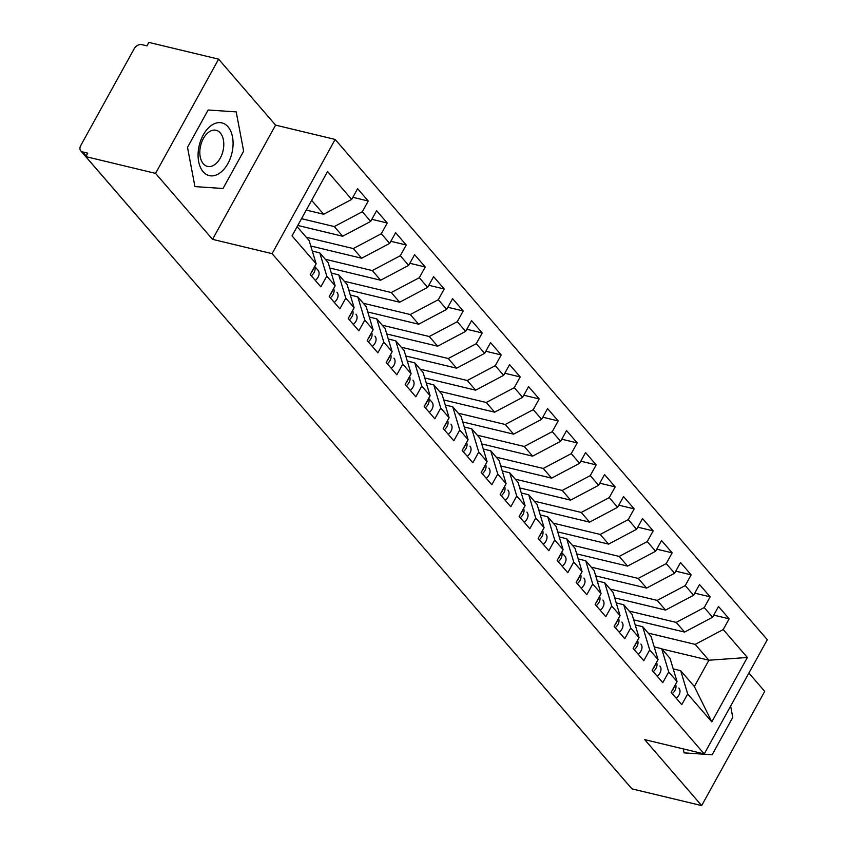 <?xml version="1.0" encoding="UTF-8"?>
<svg xmlns="http://www.w3.org/2000/svg" width="848" height="848" viewBox="0 0 848 848"><rect width="100%" height="100%" fill="white"/><g stroke="black" fill="none" stroke-linecap="round" stroke-linejoin="round"><path stroke-width="1.27" d="M218.614 59.148L155.555 173.374L212.541 239.348L275.589 125.122L218.614 59.148L148.866 42.4L146.958 45.866L141.86 44.637A6.254 4.494 -40.8 0 0 134.217 48.686L80.719 145.591A6.254 4.494 -40.8 0 0 80.761 150.838A6.254 4.494 -40.8 0 0 82.627 151.93L87.726 153.159L85.807 156.615L631.919 788.852L701.667 805.6L764.716 691.385L748.879 673.047M275.589 125.122L335.151 139.432L767.281 639.71L704.232 753.936L272.091 253.647L335.151 139.432M711.811 721.871L687.686 693.94L680.679 670.694L694.364 686.53L711.811 721.871L747.353 657.486L723.227 629.555L729.153 618.828L718.51 606.511L712.596 617.249L704.232 607.571L710.158 596.844L699.515 584.526L693.6 595.254L685.237 585.576L691.162 574.849L680.531 562.531L674.605 573.259L666.242 563.591L672.167 552.854L661.535 540.547L655.61 551.274L647.247 541.596L653.172 530.869L642.54 518.552L636.615 529.279L628.251 519.612L634.177 508.874L623.545 496.568L617.62 507.295L609.256 497.617L615.182 486.89L604.55 474.573L598.624 485.3L590.261 475.622L596.186 464.895L585.555 452.578L579.629 463.315L571.266 453.638L577.191 442.91L566.559 430.593L560.634 441.32L552.271 431.643L558.196 420.915L547.564 408.598L541.639 419.325L533.275 409.658L539.201 398.92L528.569 386.614L522.644 397.341L514.28 387.663L520.206 376.936L509.574 364.619L503.648 375.346L495.285 365.668L501.21 354.941L490.579 342.624L484.653 353.362L476.29 343.684L482.215 332.957L471.583 320.639L465.658 331.367L457.295 321.689L463.22 310.962L452.588 298.644L446.663 309.382L438.299 299.704L444.225 288.977L433.593 276.66L427.668 287.387L419.315 277.709L425.23 266.982L414.598 254.665L408.672 265.392L400.32 255.725L406.234 244.987L395.603 232.681L389.677 243.408L381.324 233.73L387.239 223.003L376.607 210.686L370.682 221.413L362.329 211.735L368.244 201.008L357.612 188.691L351.687 199.428L323.66 214.258L311.64 200.34M351.687 199.428L327.561 171.497L292.03 235.871L316.145 263.802L310.23 274.529L320.862 286.847L326.787 276.119L335.14 285.797L329.225 296.524L339.857 308.842L345.783 298.104L354.135 307.782L348.221 318.509L358.852 330.826L364.778 320.099L373.131 329.777L367.216 340.504L377.848 352.821L383.773 342.094L392.126 351.761L386.2 362.499L396.843 374.805L402.768 364.078L411.121 373.756L405.196 384.483L415.838 396.8L421.763 386.073L430.116 395.751L424.191 406.478L434.833 418.795L440.759 408.058L449.111 417.735L443.186 428.463L453.828 440.78L459.754 430.053L468.107 439.73L462.181 450.458L472.824 462.775L478.749 452.037L487.102 461.715L481.176 472.453L491.819 484.759L497.744 474.032L506.097 483.71L500.172 494.437L510.814 506.754L516.739 496.027L525.092 505.694L519.167 516.432L529.809 528.739L535.735 518.011L544.087 527.689L538.162 538.416L548.804 550.734L554.73 540.006L563.083 549.684L557.157 560.411L567.8 572.729L573.725 561.991L582.078 571.669L576.152 582.396L586.795 594.713L592.72 583.986L601.073 593.664L595.148 604.391L605.79 616.708L611.715 605.981L620.068 615.648L614.143 626.386L624.785 638.692L630.711 627.965L639.063 637.643L633.138 648.37L643.78 660.687L649.706 649.96L658.059 659.627L652.133 670.365L662.776 682.672L668.701 671.945L677.054 681.622L671.128 692.35L681.771 704.667L687.686 693.94M301.506 218.689L334.303 226.564L342.656 236.242L297.775 225.462M362.329 211.735L334.303 226.564M370.682 221.413L342.656 236.242M297.118 226.639L309.138 240.556L316.145 263.802M306.298 237.27L353.298 248.559L361.651 258.237L310.792 246.015M381.324 233.73L353.298 248.559M389.677 243.408L361.651 258.237M326.787 276.119L319.781 252.874L312.318 251.082M319.781 252.874L328.134 262.551L335.14 285.797M325.293 259.265L372.293 270.554L380.646 280.222L329.787 268.01M400.32 255.725L372.293 270.554M408.672 265.392L380.646 280.222M345.783 298.104L338.776 274.869L331.314 273.067M338.776 274.869L347.129 284.536L354.135 307.782M344.288 281.25L391.288 292.539L399.641 302.217L348.772 289.995M419.315 277.709L391.288 292.539M427.668 287.387L399.641 302.217M364.778 320.099L357.771 296.853L350.309 295.062M357.771 296.853L366.124 306.531L373.131 329.777M363.283 303.245L410.284 314.534L418.636 324.212L367.767 311.99M438.299 299.704L410.284 314.534M446.663 309.382L418.636 324.212M383.773 342.094L376.766 318.848L369.293 317.057M376.766 318.848L385.119 328.526L392.126 351.761M382.278 325.229L429.279 336.518L437.632 346.196L386.762 333.974M457.295 321.689L429.279 336.518M465.658 331.367L437.632 346.196M402.768 364.078L395.762 340.832L388.289 339.041M395.762 340.832L404.114 350.51L411.121 373.756M401.274 347.224L448.274 358.513L456.627 368.191L405.757 355.969M476.29 343.684L448.274 358.513M484.653 353.362L456.627 368.191M421.763 386.073L414.757 362.827L407.284 361.036M414.757 362.827L423.11 372.505L430.116 395.751M420.269 369.219L467.269 380.498L475.622 390.175L424.753 377.964M495.285 365.668L467.269 380.498M503.648 375.346L475.622 390.175M440.759 408.058L433.752 384.822L426.279 383.02M433.752 384.822L442.105 394.49L449.111 417.735M439.264 391.204L486.264 402.493L494.617 412.17L443.748 399.949M514.28 387.663L486.264 402.493M522.644 397.341L494.617 412.17M459.754 430.053L452.747 406.807L445.274 405.015M452.747 406.807L461.1 416.485L468.107 439.73M458.259 413.199L505.26 424.488L513.612 434.155L462.743 421.944M533.275 409.658L505.26 424.488M541.639 419.325L513.612 434.155M478.749 452.037L471.742 428.802L464.269 427M471.742 428.802L480.095 438.469L487.102 461.715M477.254 435.183L524.255 446.472L532.608 456.15L481.738 443.928M552.271 431.643L524.255 446.472M560.634 441.32L532.608 456.15M497.744 474.032L490.738 450.786L483.265 448.995M490.738 450.786L499.09 460.464L506.097 483.71M496.25 457.178L543.25 468.467L551.603 478.145L500.733 465.923M571.266 453.638L543.25 468.467M579.629 463.315L551.603 478.145M516.739 496.027L509.733 472.781L502.26 470.99M509.733 472.781L518.086 482.459L525.092 505.694M515.245 479.162L562.245 490.451L570.598 500.129L519.729 487.918M590.261 475.622L562.245 490.451M598.624 485.3L570.598 500.129M535.735 518.011L528.728 494.766L521.255 492.974M528.728 494.766L537.081 504.443L544.087 527.689M534.24 501.157L581.24 512.446L589.593 522.124L538.724 509.902M609.256 497.617L581.24 512.446M617.62 507.295L589.593 522.124M554.73 540.006L547.723 516.761L540.25 514.969M547.723 516.761L556.076 526.438L563.083 549.684M553.235 523.152L600.225 534.441L608.588 544.109L557.719 531.897M628.251 519.612L600.225 534.441M636.615 529.279L608.588 544.109M573.725 561.991L566.718 538.756L559.245 536.954M566.718 538.756L575.071 548.423L582.078 571.669M572.23 545.137L619.22 556.426L627.584 566.104L576.714 553.882M647.247 541.596L619.22 556.426M655.61 551.274L627.584 566.104M592.72 583.986L585.714 560.74L578.241 558.949M585.714 560.74L594.066 570.418L601.073 593.664M591.226 567.132L638.215 578.421L646.579 588.088L595.709 575.877M666.242 563.591L638.215 578.421M674.605 573.259L646.579 588.088M611.715 605.981L604.709 582.735L597.236 580.944M604.709 582.735L613.062 592.413L620.068 615.648M610.221 589.116L657.211 600.405L665.574 610.083L614.705 597.861M685.237 585.576L657.211 600.405M693.6 595.254L665.574 610.083M630.711 627.965L623.704 604.719L616.231 602.928M623.704 604.719L632.057 614.397L639.063 637.643M629.216 611.111L676.206 622.4L684.569 632.078L633.7 619.856M704.232 607.571L676.206 622.4M712.596 617.249L684.569 632.078M649.706 649.96L642.689 626.714L635.226 624.923M642.689 626.714L651.052 636.392L658.059 659.627M627.234 783.425A6.254 4.494 139.2 0 1 626.863 783.064L543.812 686.912A6.254 4.494 139.2 0 0 544.183 687.272M648.211 633.096L695.201 644.385L708.886 660.221L661.885 648.932M723.227 629.555L695.201 644.385M747.353 657.486L708.886 660.221L694.364 686.53M668.701 671.945L661.684 648.699L654.221 646.907M661.684 648.699L670.047 658.377L677.054 681.622M155.555 173.374L85.807 156.615M704.232 753.936L644.681 739.626L701.667 805.6M212.541 239.348L272.091 253.647M683.318 748.911L684.071 752.876L712.14 754.752L732.767 717.376L730.637 706.108L732.767 717.376L712.14 754.752L684.071 752.876L683.318 748.911M223.024 188.489L243.652 151.124L236.2 111.883L208.131 110.007L187.503 147.372L194.945 186.613L223.024 188.489L194.945 186.613L187.503 147.372L208.131 110.007L236.2 111.883L243.652 151.124L223.024 188.489M306.266 210.071L323.66 214.258M680.679 670.694L673.217 668.902M729.153 618.828L713.762 615.129M524.35 664.323L524.626 664.684A6.254 4.494 -40.8 0 0 524.721 664.811A6.254 4.494 -40.8 0 0 525.092 665.171M710.158 596.844L694.766 593.144M691.162 574.849L675.771 571.149M672.167 552.854L656.776 549.165M653.172 530.869L637.781 527.17M634.177 508.874L618.786 505.175M615.182 486.89L599.79 483.19M596.186 464.895L580.795 461.195M577.191 442.91L561.8 439.211M558.196 420.915L542.805 417.216M539.201 398.92L523.81 395.232M520.206 376.936L504.814 373.237M501.21 354.941L485.819 351.242M482.215 332.957L466.824 329.257M463.22 310.962L447.829 307.262M444.225 288.977L428.834 285.278M425.23 266.982L409.838 263.283M406.234 244.987L390.843 241.298M387.239 223.003L371.848 219.303M368.244 201.008L352.853 197.308M505.355 642.328L505.631 642.699A6.254 4.494 -40.8 0 0 505.726 642.816A6.254 4.494 -40.8 0 0 506.097 643.176M486.36 620.333L486.635 620.704A6.254 4.494 -40.8 0 0 486.731 620.821A6.254 4.494 -40.8 0 0 487.102 621.192M467.365 598.349L467.64 598.72A6.254 4.494 -40.8 0 0 467.736 598.836A6.254 4.494 -40.8 0 0 468.107 599.197M448.369 576.354L448.645 576.725A6.254 4.494 -40.8 0 0 448.74 576.841A6.254 4.494 -40.8 0 0 449.111 577.212M429.374 554.369L429.65 554.73A6.254 4.494 -40.8 0 0 429.745 554.857A6.254 4.494 -40.8 0 0 430.116 555.217M410.379 532.374L410.655 532.745A6.254 4.494 -40.8 0 0 410.75 532.862A6.254 4.494 -40.8 0 0 411.121 533.233M391.384 510.39L391.659 510.75A6.254 4.494 -40.8 0 0 391.755 510.878A6.254 4.494 -40.8 0 0 392.126 511.238M372.389 488.395L372.664 488.766A6.254 4.494 -40.8 0 0 372.76 488.883A6.254 4.494 -40.8 0 0 373.131 489.243M353.393 466.4L353.669 466.771A6.254 4.494 -40.8 0 0 353.764 466.888A6.254 4.494 -40.8 0 0 354.135 467.259M334.398 444.416L334.674 444.787A6.254 4.494 -40.8 0 0 334.769 444.903A6.254 4.494 -40.8 0 0 335.14 445.264M315.403 422.421L315.679 422.792A6.254 4.494 -40.8 0 0 315.774 422.908A6.254 4.494 -40.8 0 0 316.145 423.279M296.418 400.436L296.683 400.797A6.254 4.494 -40.8 0 0 296.779 400.924A6.254 4.494 -40.8 0 0 297.15 401.284M277.423 378.441L277.688 378.812A6.254 4.494 -40.8 0 0 277.784 378.929A6.254 4.494 -40.8 0 0 278.155 379.3M258.428 356.457L258.693 356.817A6.254 4.494 -40.8 0 0 258.788 356.934A6.254 4.494 -40.8 0 0 259.159 357.305M239.433 334.462L239.698 334.833A6.254 4.494 -40.8 0 0 239.793 334.949A6.254 4.494 -40.8 0 0 240.164 335.31M220.438 312.467L220.703 312.838A6.254 4.494 -40.8 0 0 220.798 312.954A6.254 4.494 -40.8 0 0 221.169 313.325M201.442 290.482L201.707 290.853A6.254 4.494 -40.8 0 0 201.803 290.97A6.254 4.494 -40.8 0 0 202.174 291.33M182.447 268.487L182.712 268.858A6.254 4.494 -40.8 0 0 182.808 268.975A6.254 4.494 -40.8 0 0 183.179 269.346M676.227 698.243A8.342 5.989 -40.8 0 0 678.941 695.031A8.342 5.989 -40.8 0 0 678.888 688.046A8.342 5.989 -40.8 0 0 678.866 688.025L678.888 688.046M675.527 684.389A8.342 5.989 139.2 0 1 674.955 690.41A8.342 5.989 139.2 0 1 672.231 693.632M674.213 686.763A8.342 5.989 139.2 0 1 673.429 688.65A8.342 5.989 139.2 0 1 672.188 690.431M657.232 676.259A8.342 5.989 -40.8 0 0 659.945 673.036A8.342 5.989 -40.8 0 0 659.892 666.051A8.342 5.989 -40.8 0 0 659.871 666.03L659.892 666.051M656.532 662.405A8.342 5.989 139.2 0 1 655.96 668.425A8.342 5.989 139.2 0 1 653.236 671.637M655.218 664.768A8.342 5.989 139.2 0 1 654.433 666.666A8.342 5.989 139.2 0 1 653.193 668.447M638.237 654.264A8.342 5.989 -40.8 0 0 640.95 651.052A8.342 5.989 -40.8 0 0 640.897 644.067A8.342 5.989 -40.8 0 0 640.876 644.045L640.897 644.067M637.537 640.41A8.342 5.989 139.2 0 1 636.965 646.43A8.342 5.989 139.2 0 1 634.24 649.653M636.223 642.784A8.342 5.989 139.2 0 1 635.438 644.671A8.342 5.989 139.2 0 1 634.198 646.452M619.241 632.279A8.342 5.989 -40.8 0 0 621.955 629.057A8.342 5.989 -40.8 0 0 621.902 622.072A8.342 5.989 -40.8 0 0 621.881 622.05L621.902 622.072M618.542 618.415A8.342 5.989 139.2 0 1 617.969 624.435A8.342 5.989 139.2 0 1 615.245 627.658M617.227 620.789A8.342 5.989 139.2 0 1 616.443 622.676A8.342 5.989 139.2 0 1 615.203 624.457M600.246 610.284A8.342 5.989 -40.8 0 0 602.96 607.062A8.342 5.989 -40.8 0 0 602.907 600.087A8.342 5.989 -40.8 0 0 602.886 600.066L602.907 600.087M599.547 596.43A8.342 5.989 139.2 0 1 598.974 602.451A8.342 5.989 139.2 0 1 596.25 605.663M598.232 598.794A8.342 5.989 139.2 0 1 597.448 600.691A8.342 5.989 139.2 0 1 596.208 602.472M203.16 171.741A27.115 16.79 103.5 0 0 227.921 163.547A27.115 16.79 103.5 0 0 227.995 126.755A27.115 16.79 103.5 0 0 203.234 134.959A27.115 16.79 103.5 0 0 203.16 171.741M203.308 163.749A18.561 11.501 103.5 0 0 207.474 166.388A18.561 11.501 103.5 0 0 221.837 154.718A18.561 11.501 103.5 0 0 220.31 132.945A18.561 11.501 103.5 0 0 216.145 130.295A18.561 11.501 103.5 0 0 201.771 141.966A18.561 11.501 103.5 0 0 203.308 163.749M581.251 588.3A8.342 5.989 -40.8 0 0 583.965 585.078A8.342 5.989 -40.8 0 0 583.912 578.092A8.342 5.989 -40.8 0 0 583.89 578.071L583.912 578.092M580.551 574.435A8.342 5.989 139.2 0 1 579.979 580.456A8.342 5.989 139.2 0 1 577.255 583.678M579.248 576.81A8.342 5.989 139.2 0 1 578.453 578.696A8.342 5.989 139.2 0 1 577.212 580.477M562.256 566.305A8.342 5.989 -40.8 0 0 564.969 563.083A8.342 5.989 -40.8 0 0 564.916 556.097A8.342 5.989 -40.8 0 0 564.895 556.087L561.63 552.302L564.916 556.097M561.556 552.451A8.342 5.989 139.2 0 1 560.984 558.472A8.342 5.989 139.2 0 1 558.26 561.683M560.252 554.815A8.342 5.989 139.2 0 1 559.457 556.712A8.342 5.989 139.2 0 1 558.217 558.493M543.261 544.31A8.342 5.989 -40.8 0 0 545.974 541.098A8.342 5.989 -40.8 0 0 545.921 534.113A8.342 5.989 -40.8 0 0 545.9 534.092L545.921 534.113M542.561 530.456A8.342 5.989 139.2 0 1 541.989 536.477A8.342 5.989 139.2 0 1 539.264 539.699M541.257 532.83A8.342 5.989 139.2 0 1 540.462 534.717A8.342 5.989 139.2 0 1 539.222 536.498M524.265 522.326A8.342 5.989 -40.8 0 0 526.979 519.103A8.342 5.989 -40.8 0 0 526.926 512.118A8.342 5.989 -40.8 0 0 526.905 512.097L526.926 512.118M523.566 508.471A8.342 5.989 139.2 0 1 522.993 514.482A8.342 5.989 139.2 0 1 520.269 517.704M522.262 510.835A8.342 5.989 139.2 0 1 521.467 512.733A8.342 5.989 139.2 0 1 520.227 514.513M505.27 500.331A8.342 5.989 -40.8 0 0 507.984 497.119A8.342 5.989 -40.8 0 0 507.931 490.133A8.342 5.989 -40.8 0 0 507.91 490.112L507.931 490.133M504.571 486.476A8.342 5.989 139.2 0 1 503.998 492.497A8.342 5.989 139.2 0 1 501.274 495.72M503.267 488.851A8.342 5.989 139.2 0 1 502.482 490.738A8.342 5.989 139.2 0 1 501.232 492.518M486.275 478.346A8.342 5.989 -40.8 0 0 488.989 475.124A8.342 5.989 -40.8 0 0 488.936 468.138A8.342 5.989 -40.8 0 0 488.914 468.117L488.936 468.138M485.575 464.481A8.342 5.989 139.2 0 1 485.003 470.502A8.342 5.989 139.2 0 1 482.279 473.725M484.272 466.856A8.342 5.989 139.2 0 1 483.487 468.743A8.342 5.989 139.2 0 1 482.236 470.523M467.28 456.351A8.342 5.989 -40.8 0 0 469.993 453.129A8.342 5.989 -40.8 0 0 469.94 446.154A8.342 5.989 -40.8 0 0 469.919 446.133L469.94 446.154M466.58 442.497A8.342 5.989 139.2 0 1 466.008 448.518A8.342 5.989 139.2 0 1 463.284 451.73M465.276 444.861A8.342 5.989 139.2 0 1 464.492 446.758A8.342 5.989 139.2 0 1 463.241 448.539M448.285 434.367A8.342 5.989 -40.8 0 0 450.998 431.144A8.342 5.989 -40.8 0 0 450.945 424.159A8.342 5.989 -40.8 0 0 450.924 424.138L450.945 424.159M447.585 420.502A8.342 5.989 139.2 0 1 447.013 426.523A8.342 5.989 139.2 0 1 444.288 429.745M446.281 422.876A8.342 5.989 139.2 0 1 445.497 424.763A8.342 5.989 139.2 0 1 444.246 426.544M429.289 412.372A8.342 5.989 -40.8 0 0 432.003 409.149A8.342 5.989 -40.8 0 0 431.95 402.164A8.342 5.989 -40.8 0 0 431.929 402.153L428.675 398.369L431.95 402.164M428.59 398.518A8.342 5.989 139.2 0 1 428.017 404.538A8.342 5.989 139.2 0 1 425.304 407.75M427.286 400.881A8.342 5.989 139.2 0 1 426.502 402.779A8.342 5.989 139.2 0 1 425.251 404.56M410.294 390.377A8.342 5.989 -40.8 0 0 413.008 387.165A8.342 5.989 -40.8 0 0 412.955 380.18A8.342 5.989 -40.8 0 0 412.934 380.158L412.955 380.18M409.595 376.523A8.342 5.989 139.2 0 1 409.022 382.543A8.342 5.989 139.2 0 1 406.309 385.766M408.291 378.897A8.342 5.989 139.2 0 1 407.506 380.784A8.342 5.989 139.2 0 1 406.256 382.565M391.299 368.392A8.342 5.989 -40.8 0 0 394.013 365.17A8.342 5.989 -40.8 0 0 393.96 358.185A8.342 5.989 -40.8 0 0 393.938 358.163L393.96 358.185M390.599 354.528A8.342 5.989 139.2 0 1 390.027 360.548A8.342 5.989 139.2 0 1 387.313 363.771M389.296 356.902A8.342 5.989 139.2 0 1 388.511 358.789A8.342 5.989 139.2 0 1 387.26 360.58M372.304 346.397A8.342 5.989 -40.8 0 0 375.017 343.186A8.342 5.989 -40.8 0 0 374.964 336.2A8.342 5.989 -40.8 0 0 374.943 336.179L374.964 336.2M371.604 332.543A8.342 5.989 139.2 0 1 371.032 338.564A8.342 5.989 139.2 0 1 368.318 341.786M370.3 334.918A8.342 5.989 139.2 0 1 369.516 336.804A8.342 5.989 139.2 0 1 368.276 338.585M353.309 324.413A8.342 5.989 -40.8 0 0 356.022 321.191A8.342 5.989 -40.8 0 0 355.969 314.205A8.342 5.989 -40.8 0 0 355.948 314.184L355.969 314.205M352.609 310.548A8.342 5.989 139.2 0 1 352.037 316.569A8.342 5.989 139.2 0 1 349.323 319.791M351.305 312.923A8.342 5.989 139.2 0 1 350.521 314.809A8.342 5.989 139.2 0 1 349.281 316.59M334.313 302.418A8.342 5.989 -40.8 0 0 337.027 299.196A8.342 5.989 -40.8 0 0 336.974 292.221A8.342 5.989 -40.8 0 0 336.953 292.2L336.974 292.221M333.614 288.564A8.342 5.989 139.2 0 1 333.041 294.585A8.342 5.989 139.2 0 1 330.328 297.796M332.31 290.928A8.342 5.989 139.2 0 1 331.526 292.825A8.342 5.989 139.2 0 1 330.285 294.606M315.318 280.423A8.342 5.989 -40.8 0 0 318.032 277.211A8.342 5.989 -40.8 0 0 317.979 270.226A8.342 5.989 -40.8 0 0 317.968 270.205L314.703 266.431L317.979 270.226M314.619 266.569A8.342 5.989 139.2 0 1 314.046 272.59A8.342 5.989 139.2 0 1 311.333 275.812M313.315 268.943A8.342 5.989 139.2 0 1 312.53 270.83A8.342 5.989 139.2 0 1 311.29 272.611M82.627 151.93L86.146 156.011M80.761 150.838L163.812 246.991A6.254 4.494 -40.8 0 0 164.183 247.351M543.367 686.329A6.254 6.254 0 0 0 543.812 686.912M486.731 620.821A6.254 6.254 0 0 0 487.229 621.351M258.788 356.934A6.254 6.254 0 0 0 259.297 357.464"/></g></svg>
